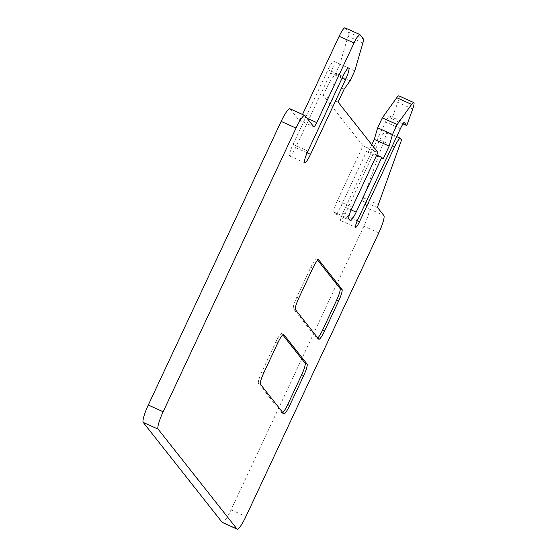 <?xml version="1.0" encoding="UTF-8"?>
<svg xmlns="http://www.w3.org/2000/svg" width="557" height="557" viewBox="0 0 557 557"><rect width="100%" height="100%" fill="white"/><g stroke="black" fill="none" stroke-linecap="round" stroke-linejoin="round"><path stroke-width="0.42" stroke-dasharray="2.79 2.09" d="M401.66 139.73L386.788 133.032L363.491 197.874A5.514 0.926 114.3 0 0 362.886 201.07L368.978 208.784A16.55 2.785 -65.7 0 1 363.923 226.17L231.051 509.822A16.55 2.785 -65.7 0 1 222.32 522.452M386.788 133.032L385.729 131.689A11.029 1.859 -65.7 0 0 385.597 131.584L396.702 136.59M398.889 95.86A11.029 1.859 -65.7 0 1 397.809 102.356L391.877 118.864L389.719 116.135A7.721 1.302 114.3 0 0 389.628 116.058A7.721 1.302 114.3 0 0 385.548 121.955L342.889 213.018A7.171 1.211 114.3 0 0 340.703 220.551A7.171 1.211 114.3 0 0 340.787 220.621A7.171 1.211 114.3 0 0 344.574 215.148L379.77 140.002A11.029 1.859 -65.7 0 1 385.597 131.584M338.092 102.063L323.227 95.365L363.053 145.788L337.41 200.534A11.029 1.859 114.3 0 0 334.04 212.12L335.335 213.756A11.029 1.859 114.3 0 0 335.467 213.86A11.029 1.859 114.3 0 0 341.288 205.442L366.931 150.703L368.226 152.34L371.791 144.729M323.227 95.365L329.284 82.429L335.237 74.109L339.902 64.159L348.014 36.261A11.029 1.859 -65.7 0 0 348.466 32.188L363.331 38.886M344.992 27.85A11.029 1.859 -65.7 0 1 345.117 27.954L348.466 32.188M289.898 108.761A16.55 2.785 -65.7 0 1 290.093 108.914L298.886 120.047A5.514 0.926 114.3 0 0 298.956 120.103A5.514 0.926 114.3 0 0 301.866 115.891L302.542 114.457M330.607 73.002A11.029 1.859 114.3 0 0 333.845 61.312A11.029 1.859 114.3 0 0 328.024 69.729L293.059 144.374A11.029 1.859 114.3 0 0 289.689 155.967A11.029 1.859 114.3 0 0 289.821 156.071A11.029 1.859 114.3 0 0 295.642 147.647L330.607 73.002L342.075 78.175M354.774 70.857L339.902 64.159M350.109 80.814L335.237 74.109M344.156 89.127L329.284 82.429M377.924 152.493L363.053 145.788M376.699 155.104L366.931 150.703M383.098 159.037L368.226 152.34M403.094 123.919L391.877 118.864M317.706 260.203L316.766 259.012A11.029 1.859 114.3 0 0 316.634 258.908A11.029 1.859 114.3 0 0 310.813 267.325L296.825 297.187A11.029 1.859 114.3 0 0 293.455 308.773L316.731 338.245A11.029 1.859 114.3 0 0 316.863 338.35A11.029 1.859 114.3 0 0 317.775 337.953M282.81 412.598A11.029 1.859 114.3 0 1 281.898 412.995A11.029 1.859 114.3 0 1 281.765 412.89L258.49 383.418A11.029 1.859 114.3 0 1 261.86 371.832L275.847 341.97A11.029 1.859 114.3 0 1 281.668 333.552A11.029 1.859 114.3 0 1 281.8 333.657L282.74 334.848M231.051 509.822L245.922 516.52M378.795 232.868L363.923 226.17M304.964 115.619L290.093 108.914M298.886 120.047L313.758 126.752M307.018 118.209L301.866 115.891M359.989 34.652L345.117 27.954M362.886 42.959L348.014 36.261M337.41 200.534L352.282 207.232M348.912 218.817L334.04 212.12M335.335 213.756L350.207 220.461M351.119 209.871L341.288 205.442M412.681 109.054L397.809 102.356M389.719 116.135L404.382 122.742M400.42 128.653L385.548 121.955M342.889 213.018L357.761 219.716M357.246 220.857L344.574 215.148M379.77 140.002L392.434 145.711M400.601 138.387L385.729 131.689M363.491 197.874L378.363 204.572M377.757 207.775L362.886 201.07M368.978 208.784L383.85 215.482M342.896 76.427L328.024 69.729M293.059 144.374L307.924 151.072M307.137 152.827L295.642 147.647M316.731 338.245L318.715 339.136M295.44 309.671L293.455 308.773M296.825 297.187L298.81 298.079M312.79 268.223L310.813 267.325M316.766 259.012L318.451 259.771M281.8 333.657L283.485 334.416M277.825 342.868L275.847 341.97M261.86 371.832L263.844 372.724M260.474 384.316L258.49 383.418M281.765 412.89L283.75 413.781M298.956 120.103L313.828 126.801M335.467 213.86L350.339 220.565M389.628 116.058L404.5 122.756M340.787 220.621L355.658 227.319M333.845 61.312L348.717 68.01M289.821 156.071L304.686 162.769M316.863 338.35L318.848 339.241M316.634 258.908L318.618 259.799M281.668 333.552L283.652 334.444M281.898 412.995L283.882 413.886"/><path stroke-width="0.84" d="M396.702 136.59L400.469 138.282A11.029 1.859 114.3 0 1 400.601 138.387L401.66 139.73L378.363 204.572A5.514 0.926 -65.7 0 0 377.757 207.775L383.85 215.482A16.55 2.785 114.3 0 1 378.795 232.868L245.922 516.52A16.55 2.785 114.3 0 1 237.185 529.15A16.55 2.785 114.3 0 1 236.99 528.99L222.118 522.292A16.55 2.785 -65.7 0 0 222.32 522.452L237.185 529.15M400.469 138.282A11.029 1.859 114.3 0 0 394.641 146.707L359.446 221.846A7.171 1.211 -65.7 0 1 355.658 227.319A7.171 1.211 -65.7 0 1 355.575 227.249A7.171 1.211 -65.7 0 1 357.761 219.716L400.42 128.653A7.721 1.302 -65.7 0 1 404.5 122.756A7.721 1.302 -65.7 0 1 404.591 122.832L406.749 125.569L412.681 109.054A11.029 1.859 114.3 0 0 413.76 102.558A11.029 1.859 114.3 0 0 411.616 104.417L397.19 124.559L392.525 134.516L389.155 146.101L383.098 159.037L381.803 157.401L356.16 212.14A11.029 1.859 -65.7 0 1 350.339 220.565A11.029 1.859 -65.7 0 1 350.207 220.461L348.912 218.817A11.029 1.859 -65.7 0 1 352.282 207.232L377.924 152.493L338.092 102.063L344.156 89.127L350.109 80.814L354.774 70.857L362.886 42.959A11.029 1.859 114.3 0 0 363.331 38.886L359.989 34.652A11.029 1.859 114.3 0 0 359.857 34.548A11.029 1.859 114.3 0 0 354.036 42.973L316.738 122.589A5.514 0.926 -65.7 0 1 313.828 126.801A5.514 0.926 -65.7 0 1 313.758 126.752L304.964 115.619A16.55 2.785 114.3 0 0 304.77 115.459A16.55 2.785 114.3 0 0 296.032 128.089L163.159 411.741A16.55 2.785 114.3 0 0 158.111 429.127L236.99 528.99M338.656 300.968L324.668 330.823A11.029 1.859 -65.7 0 1 318.848 339.241A11.029 1.859 -65.7 0 1 318.715 339.136L295.44 309.671A11.029 1.859 -65.7 0 1 298.81 298.079L312.79 268.223A11.029 1.859 -65.7 0 1 318.618 259.799A11.029 1.859 -65.7 0 1 318.75 259.903L342.026 289.375A11.029 1.859 -65.7 0 1 338.656 300.968L336.672 300.07L322.684 329.932A11.029 1.859 114.3 0 1 317.775 337.953M289.703 405.468L303.69 375.613A11.029 1.859 -65.7 0 0 307.06 364.02L283.785 334.548A11.029 1.859 -65.7 0 0 283.652 334.444A11.029 1.859 -65.7 0 0 277.825 342.868L263.844 372.724A11.029 1.859 -65.7 0 0 260.474 384.316L283.75 413.781A11.029 1.859 -65.7 0 0 283.882 413.886A11.029 1.859 -65.7 0 0 289.703 405.468L287.718 404.577L301.706 374.715A11.029 1.859 114.3 0 0 305.076 363.129L282.74 334.848M310.514 154.352L345.479 79.707A11.029 1.859 -65.7 0 0 348.717 68.01A11.029 1.859 -65.7 0 0 342.896 76.427L307.924 151.072A11.029 1.859 -65.7 0 0 304.561 162.665A11.029 1.859 -65.7 0 0 304.686 162.769A11.029 1.859 -65.7 0 0 310.514 154.352L307.137 152.827M371.791 144.729L374.29 139.403L377.653 127.811L382.318 117.861L396.744 97.719A11.029 1.859 -65.7 0 1 398.889 95.86L413.76 102.558M302.542 114.457L339.164 36.268A11.029 1.859 -65.7 0 1 344.992 27.85L359.857 34.548M222.118 522.292L143.24 422.422A16.55 2.785 -65.7 0 1 148.294 405.036L281.16 121.391A16.55 2.785 -65.7 0 1 289.898 108.761L304.77 115.459M381.803 157.401L376.699 155.104M389.155 146.101L374.29 139.403M392.525 134.516L377.653 127.811M397.19 124.559L382.318 117.861M406.749 125.569L403.094 123.919M317.706 260.203L340.042 288.484A11.029 1.859 114.3 0 1 336.672 300.07M282.81 412.598A11.029 1.859 114.3 0 0 287.718 404.577M143.24 422.422L158.111 429.127M163.159 411.741L148.294 405.036M281.16 121.391L296.032 128.089M316.738 122.589L307.018 118.209M339.164 36.268L354.036 42.973M356.16 212.14L351.119 209.871M396.744 97.719L411.616 104.417M359.446 221.846L357.246 220.857M392.434 145.711L394.641 146.707M342.075 78.175L345.479 79.707M324.668 330.823L322.684 329.932M342.026 289.375L340.042 288.484M301.706 374.715L303.69 375.613M307.06 364.02L305.076 363.129"/></g></svg>

